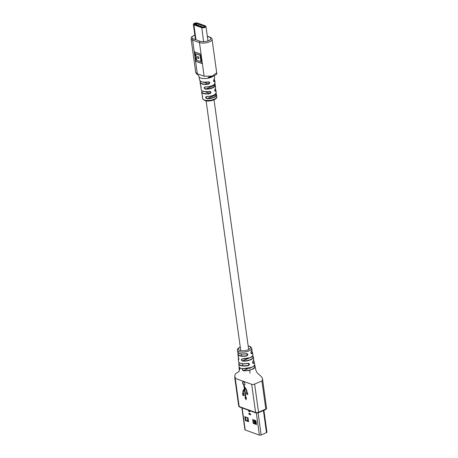 <?xml version="1.0" encoding="UTF-8"?>
<svg xmlns="http://www.w3.org/2000/svg" width="458" height="458" viewBox="0 0 458 458"><rect width="100%" height="100%" fill="white"/><g stroke="black" fill="none" stroke-linecap="round" stroke-linejoin="round"><path stroke-width="0.69" d="M255.152 420.427L255.621 423.793M254.963 423.558L254.493 420.186M247.194 417.547L247.664 420.919M254.219 423.478L254.648 422.883A0.733 0.401 66.5 0 1 254.493 423.387M254.264 420.106L254.648 422.883M255.982 423.925L255.512 420.559M249.971 410.769A0.945 0.515 66.5 0 1 249.942 411.227A0.945 0.515 66.5 0 1 249.501 411.439A0.945 0.515 66.5 0 1 248.791 410.345M248.608 421.709L245.328 420.524L244.79 416.683L248.076 417.868L248.608 421.709M252.679 419.534L255.959 420.719L256.497 424.56L253.211 423.375L252.679 419.534M256.331 413.024L259.394 435.1L245.202 429.97A1.26 0.481 -7.9 0 1 244.921 429.719L241.887 407.849M248.866 413.225L250.446 413.797L250.595 414.856L249.015 414.284L248.866 413.225M259.394 435.1A1.26 0.481 -7.9 0 0 261.152 434.963L266.487 432.644A1.26 0.481 -7.9 0 0 266.945 432.186L263.917 410.339M249.015 414.284L250.572 414.713M249.593 413.488L249.329 414.095A0.418 0.315 109.9 0 0 249.181 414.209M250.509 414.261L249.656 413.952M245.425 416.912L245.889 420.278L248.545 421.24M245.328 420.524L245.889 420.278M253.211 423.375L253.778 423.129L256.428 424.085M253.308 419.757L253.778 423.129M203.558 27.079L202.751 26.827L202.774 27.165L203.501 27.108L204.789 26.283L195.778 23.347L194.49 24.171L202.768 27.159M198.858 25.379L197.759 25.024L198.858 25.379L198.909 25.768M201.354 26.283L200.255 25.923L201.354 26.283L201.411 26.673M198.703 25.694L198.812 25.402L198.858 25.751M198.675 25.511L197.724 25.098M201.199 26.593L201.308 26.306L201.354 26.65M201.171 26.409L200.255 25.923L200.278 26.261M203.507 27.102L202.751 26.827L203.278 27.171M216.754 96.592C217.241 97.52 216.291 98.625 213.909 99.913C208.184 101.836 204.411 101.39 202.602 98.556A7.145 2.737 -7.9 0 0 206.804 100.439A7.145 2.737 -7.9 0 0 214.144 99.191A7.145 2.737 -7.9 0 0 215.5 98.459A7.145 2.737 -7.9 0 0 216.754 96.592L216.519 94.863A7.151 2.742 172.1 0 1 215.145 96.81A7.151 2.742 172.1 0 1 207.016 98.728C205.264 97.863 205.15 97.096 206.678 96.432A7.173 2.748 -7.9 0 0 214.676 94.611A7.173 2.748 -7.9 0 0 216.222 92.562L215.907 90.066A7.202 2.759 172.1 0 1 215.478 91.211C214.613 91.182 214.516 90.415 215.186 88.915A7.242 2.777 -7.9 0 0 215.626 87.759L215.054 89.098M206.678 96.432L205.808 97.451L207.062 98.447A6.939 2.662 -7.9 0 0 216.228 94.463L215.895 93.066M205.55 89.178L215.26 84.959A7.299 2.8 172.1 0 1 215.34 85.262A7.299 2.8 172.1 0 1 213.193 87.644A7.299 2.8 172.1 0 1 205.55 89.178C203.799 88.32 203.678 87.558 205.173 86.9L204.337 87.907L205.596 88.898A7.088 2.719 -7.9 0 0 215.025 84.799L214.705 83.396M208.396 81.845L208.396 81.971C204.113 82.858 201.205 82.268 199.677 80.207A7.523 2.885 -7.9 0 0 208.396 81.845C210.222 82.234 210.308 82.995 208.653 84.129A7.437 2.851 172.1 0 1 200.077 82.492L200.495 84.976A7.362 2.822 -7.9 0 0 200.575 85.234C201.125 86.631 201.251 87.392 200.947 87.518A7.299 2.8 172.1 0 1 200.879 87.266L201.28 89.751A7.242 2.777 -7.9 0 0 209.524 91.377C211.378 91.777 211.476 92.539 209.816 93.672A7.202 2.759 172.1 0 1 201.635 92.047L202.018 94.537A7.173 2.748 -7.9 0 0 202.075 94.766C202.596 96.169 202.711 96.936 202.413 97.062A7.151 2.742 172.1 0 1 202.356 96.833L202.602 98.556M205.173 86.9A7.362 2.822 -7.9 0 0 212.724 85.446A7.362 2.822 -7.9 0 0 215.077 82.95L214.808 80.448A7.437 2.851 172.1 0 1 214.31 81.667C213.439 81.638 213.354 80.877 214.052 79.383A7.523 2.885 -7.9 0 0 214.573 78.141L213.915 79.56M212.403 76.709A7.666 2.943 172.1 0 1 211.001 77.373A7.666 2.943 172.1 0 1 203.352 78.536A7.666 2.943 172.1 0 1 199.024 76.578A7.666 2.943 172.1 0 1 199.018 76.526L198.371 75.335C196.843 74.167 195.961 73.171 195.721 72.335L191.055 38.712A7.139 2.737 172.1 0 0 192.629 40.121A1.048 0.784 -70.1 0 1 193.305 38.81L200.14 41.277A6.091 2.336 -7.9 0 0 208.636 40.619A6.091 2.336 -7.9 0 0 209.518 37.201A1.048 0.784 -70.1 0 1 210.004 37.172C211.367 37.791 212.043 38.472 212.037 39.216A7.139 2.737 172.1 0 1 209.426 41.815A7.139 2.737 172.1 0 1 199.465 42.588L192.629 40.121L197.295 73.744L204.131 76.217L212.174 76.102L216.703 72.845L212.037 39.216M195.715 61.28L202.218 63.633L200.902 54.118L194.398 51.771L195.715 61.28L202.184 63.387M194.719 51.886L196.007 61.154M200.982 61.756L201.274 61.63L200.369 55.126L195.635 53.649L195.961 56.002L198.692 56.987L198.904 58.498L196.173 57.508L196.539 60.147L200.982 61.756L200.077 55.252L195.635 53.649M198.869 58.252L196.173 57.508M200.369 55.126L200.077 55.252M214.871 83.848L215.174 84.753M207.016 98.728L216.451 94.583L216.05 93.403L216.382 94.428M205.213 87.003L204.76 87.1L205.241 87.02C210.674 87.003 213.949 85.646 215.077 82.95M206.718 96.535L206.249 96.638L206.747 96.552C212.008 96.518 215.168 95.184 216.222 92.562M213.542 81.1L214.092 81.467L213.634 81.301M214.71 90.65L215.254 91.01L214.802 90.844M209.816 93.672L210.245 91.548L209.775 91.468M200.495 81.318A7.231 2.771 -7.9 0 0 208.596 83.854L209.094 82.005L208.648 81.936M215.478 91.211L215.254 91.01A6.996 2.679 -7.9 0 0 215.145 89.047L215.186 88.915M214.31 81.667L214.092 81.467A7.231 2.771 -7.9 0 0 214.086 79.429M214.052 79.383L214.012 79.515C213.542 80.556 213.48 81.243 213.829 81.576M209.524 91.377L209.518 91.491A7.036 2.696 172.1 0 1 202.218 90.867M204.199 82.268L208.653 84.129M209.094 82.005L208.384 81.953A7.311 2.805 172.1 0 1 200.667 81.352M202.55 96.226A6.939 2.662 -7.9 0 0 202.596 96.833L202.413 97.062M215.626 87.759L214.876 83.837M250.778 367.722A3.99 1.529 172.1 0 1 249.633 368.444M246.438 393.233A1.088 0.59 -113.5 0 0 247.555 394.475A1.088 0.59 -113.5 0 0 247.801 393.725A1.088 0.59 -113.5 0 0 247.2 392.603L246.53 389.712L244.435 386.621L244.223 385.081A1.821 0.99 -113.5 0 0 244.486 385.035A1.821 0.99 -113.5 0 0 244.904 383.775A1.821 0.99 -113.5 0 0 243.038 381.691A1.821 0.99 -113.5 0 0 242.62 382.951A1.821 0.99 -113.5 0 0 243.753 384.909L244.32 389.002L243.009 390.628L242.998 393.433L242.557 393.273L242.826 395.248L244.171 395.735L243.215 391.859L244.446 389.924L245.522 397.67L244.961 397.47L246.032 399.72L246.519 398.031L245.992 397.842L244.566 387.565L246.272 390.09L246.759 392.454A1.088 0.59 -113.5 0 0 246.685 392.477A1.088 0.59 -113.5 0 0 246.438 393.233M246.902 392.392A1.088 0.59 -113.5 0 0 246.725 393.107A1.088 0.59 -113.5 0 0 247.681 394.378M243.192 381.651A1.821 0.99 -113.5 0 0 242.912 382.825A1.821 0.99 -113.5 0 0 244.045 384.783L243.753 384.909M247.223 369.074L243.725 370.596C249.221 371.232 256.6 368.02 254.493 365.913L255.003 366.652L253.417 368.873L248.757 370.551L243.65 370.871C242.385 370.356 242.07 369.629 242.7 368.684L243.347 368.553L242.912 368.793C242.362 369.595 242.631 370.196 243.725 370.596L243.65 370.871M248.419 365.604L248.688 363.44L248.03 363.274C249.81 363.623 249.942 364.402 248.419 365.604A7.763 2.977 172.1 0 1 238.801 363.944L239.042 366.452A7.866 3.017 -7.9 0 0 239.299 367.087L239.551 367.551A7.878 3.023 -7.9 0 0 242.7 368.69L243.467 368.667A7.66 2.937 172.1 0 0 251.66 367.35M239.551 367.551L239.551 367.551C240.032 368.89 240.049 369.509 239.608 369.406L239.311 368.707L239.608 367.7M235.572 377.209A2.101 0.807 -7.9 0 0 234.805 377.97L234.805 377.97A2.101 0.807 -7.9 0 0 235.269 378.388L251.694 384.325A2.101 0.807 -7.9 0 0 254.625 384.096L261.902 380.936A2.101 0.807 -7.9 0 0 262.669 380.169L262.669 380.169A2.101 0.807 -7.9 0 0 262.205 379.756M239.448 353.565A7.047 2.702 172.1 0 0 246.387 353.69L246.404 353.565C248.213 353.925 248.345 354.704 246.793 355.895L247.085 353.736L246.616 353.668M238.389 357.458L238.309 357.326C238.927 358.683 239.007 359.467 238.549 359.673L238.847 359.387M242.603 361.139C241 360.188 240.925 359.41 242.368 358.797L242.482 358.912C241.234 359.461 241.292 360.114 242.666 360.87L242.603 361.139A7.557 2.897 172.1 0 0 250.56 359.828A7.557 2.897 172.1 0 0 253.308 357.034L253.761 359.519A7.666 2.937 -7.9 0 1 253.016 361.104L252.856 361.288M253.761 359.519L252.971 361.253C252.461 362.249 252.432 362.942 252.873 363.326L253.188 363.234A7.551 2.897 -7.9 0 0 253.389 360.801A7.763 2.977 172.1 0 1 254.179 361.809A7.763 2.977 172.1 0 1 253.4 363.434C252.392 363.343 252.261 362.564 253.016 361.104M251.631 351.234A7.351 2.822 172.1 0 1 252.438 352.259A7.351 2.822 172.1 0 1 251.791 353.725C250.801 353.639 250.675 352.86 251.402 351.389L251.247 351.578M253.978 367.906L254.03 368.575M248.688 363.44L248.024 363.412C242.511 364.27 239.362 363.675 238.578 361.625A7.666 2.937 -7.9 0 0 248.03 363.274M251.402 351.389A7.254 2.782 -7.9 0 0 252.026 349.969L251.024 352.145L251.27 353.622L251.574 353.524A7.145 2.737 -7.9 0 0 251.619 351.252M242.001 358.992L250.131 357.652C252.324 356.593 253.245 355.626 252.89 354.744A7.46 2.862 -7.9 0 1 250.177 357.498A7.46 2.862 -7.9 0 1 242.368 358.797M253.4 363.434L252.621 363.028M251.791 353.725L251.024 353.324M246.793 355.895A7.351 2.822 172.1 0 1 237.874 354.28L238.824 359.524M249.37 357.956L242.666 360.87A7.345 2.817 -7.9 0 0 250.4 359.599A7.345 2.817 -7.9 0 0 252.885 356.427L253.114 356.564A7.557 2.897 172.1 0 1 253.308 357.034L252.701 355.729M254.379 365.415L255.003 366.652M239.608 369.406L239.912 369.114M244.566 387.565L244.858 387.439L246.564 389.964L247.051 392.329L246.759 392.454M245.385 397.624L246.164 399.262M244.446 389.924L244.738 389.798L245.814 397.544L245.522 397.67M242.877 393.388L243.118 395.122L244.137 395.489M243.118 395.122L242.826 395.248M244.045 384.783L244.612 388.871L243.295 390.502L242.998 393.433M244.612 388.871L244.32 389.002M244.624 384.949A1.821 0.99 -113.5 0 1 244.509 384.955L244.223 385.081M254.15 367.848L254.207 368.524M248.442 410.219A1.277 0.693 -113.5 0 0 249.421 411.799A1.277 0.693 -113.5 0 0 250.034 410.792M242.145 407.941L245.202 429.97M258.083 412.858L261.152 434.963M263.424 410.557L266.487 432.644M250.549 414.536L249.329 414.095M196.511 23.289L196.745 24.984M195.778 23.347L195.967 24.703M194.564 23.873L194.61 24.211M201.76 27.377A2.256 0.864 -7.9 0 0 204.915 27.131A2.256 0.864 -7.9 0 0 205.241 25.866L197.513 23.072A2.256 0.864 -7.9 0 0 194.364 23.318A2.256 0.864 -7.9 0 0 194.037 24.583L201.76 27.377L203.575 41.689M205.579 26.054A2.467 0.945 172.1 0 1 205.974 26.478A2.467 0.945 172.1 0 1 204.405 27.6A2.467 0.945 172.1 0 1 201.629 27.64L193.9 24.846L195.972 39.772M194.037 24.583L193.9 24.846A2.467 0.945 172.1 0 1 193.356 24.36A2.467 0.945 172.1 0 1 193.619 23.845M197.295 73.744L195.721 72.335M204.131 76.217L199.465 42.588A1.048 0.784 109.9 0 1 200.14 41.277M209.518 37.201L207.354 36.417M194.85 35.129A6.091 2.336 -7.9 0 0 193.305 38.81M214.459 84.301A7.151 2.742 172.1 0 1 205.276 87.003M215.638 93.879A6.962 2.668 172.1 0 1 206.776 96.535M201.068 86.642A7.088 2.719 -7.9 0 0 201.125 87.283M202.093 90.861A6.996 2.679 -7.9 0 0 209.758 93.403L205.127 91.726M243.347 368.553A7.866 3.017 -7.9 0 0 251.768 367.202A7.866 3.017 -7.9 0 0 254.631 364.293C255.032 365.186 254.058 366.205 251.717 367.35L242.998 368.747M254.064 365.719A7.66 2.937 172.1 0 1 251.757 367.31M252.352 356.101A7.248 2.782 172.1 0 1 250.171 357.612M247.085 353.736L246.404 353.702C243.593 354.234 241.24 354.189 239.351 353.57L237.65 351.962A7.254 2.782 -7.9 0 0 239.259 353.439A7.254 2.782 -7.9 0 0 246.404 353.565M252.026 349.969L251.705 348.217A7.179 2.754 172.1 0 1 249.095 350.874A7.179 2.754 172.1 0 1 241.658 352.128A7.179 2.754 172.1 0 1 237.484 350.193C237.004 349.345 237.96 348.257 240.353 346.935M240.273 347.107A6.131 2.353 -7.9 0 0 239.906 350.433A6.131 2.353 -7.9 0 0 248.305 349.712A6.131 2.353 -7.9 0 0 248.179 346.008M239.231 362.707L238.801 363.944A7.763 2.977 172.1 0 1 239.271 362.742M238.584 352.775L237.874 354.28A7.351 2.822 172.1 0 1 238.378 353.078A7.145 2.737 -7.9 0 0 239.923 355.614A7.145 2.737 -7.9 0 0 246.725 355.637M238.114 356.793A7.46 2.862 -7.9 0 0 238.309 357.326M238.549 359.673A7.557 2.897 172.1 0 1 238.337 359.112A7.557 2.897 172.1 0 1 238.664 358.11M235.269 378.388L239.173 406.538L255.604 412.475L251.694 384.325M254.625 384.096L258.535 412.246L265.806 409.086L261.902 380.936M256.262 412.898A0.733 0.55 -70.1 0 1 255.604 412.475A2.101 0.807 -7.9 0 0 258.535 412.246A0.733 0.401 66.5 0 1 258.364 412.755L265.64 409.589A0.733 0.401 66.5 0 0 265.806 409.086A2.101 0.807 -7.9 0 0 266.573 408.318L262.669 380.169C262.863 378.583 261.764 376.779 259.371 374.776C257.74 373.705 256.572 372.194 255.879 370.241L254.671 364.534M238.71 406.12A2.101 0.807 -7.9 0 0 239.173 406.538A0.733 0.55 -70.1 0 0 239.494 406.985L238.71 406.12L234.805 377.97C234.336 373.121 236.929 372.938 237.708 372.377L239.288 371.18L239.07 366.709M239.637 367.774L239.78 369.171M238.681 358.173A7.345 2.817 -7.9 0 0 238.721 359.444M239.288 362.753A7.551 2.897 -7.9 0 0 241.08 365.404A7.551 2.897 -7.9 0 0 248.339 365.347M248.007 363.4A7.454 2.857 172.1 0 1 239.488 362.816M254.493 365.913L253.48 366.354M252.885 356.427L250.818 357.326M250.074 357.652A7.248 2.782 172.1 0 1 242.482 358.912M246.564 389.964L246.272 390.09M246.822 390.651L246.53 390.777M243.043 391.567L242.757 391.693M243.295 390.502L243.009 390.628M255.741 420.639L256.205 424.005M249.954 410.763L249.942 411.227M195.469 39.588L193.356 24.36C193.66 23.261 195.074 22.831 197.61 23.066L205.339 25.86L205.974 26.478L207.972 40.882M199.677 80.207L199.024 76.578M212.747 75.936L208.069 77.459L211.333 76.996C215.741 75.318 217.533 73.938 216.703 72.845M194.839 35.031L191.759 36.789L191.055 38.712M207.319 36.205L210.004 37.172M214.35 75.931L214.573 78.141M215.002 91.125L214.997 91.125C214.63 90.816 214.682 90.123 215.151 89.047M215.907 90.066L215.191 88.995M214.808 80.448L214.132 79.371M210.245 91.548L209.529 91.503C204.142 91.921 201.394 91.337 201.28 89.751M202.098 90.736L201.635 92.047M200.598 81.066L200.077 82.492M201.016 86.425L200.879 87.266M200.495 84.976L201.176 87.386M202.505 96.008L202.356 96.833M202.018 94.537L202.642 96.941M242.855 365.724L242.585 363.778M241.498 355.929L241.229 353.988M240.765 350.645L206.117 100.96M248.671 349.546L214.023 99.861M250.079 373.161L249.69 370.345M237.484 350.193L237.65 351.962M238.647 358.064L238.337 359.112L238.578 361.625M251.665 351.194L252.438 352.259L252.89 354.744M253.429 360.738L254.179 361.809L254.631 364.293M251.705 348.217L250.515 346.637L248.162 345.882M258.364 412.755L255.919 412.921L239.494 406.985M265.64 409.589L266.573 408.318M239.895 369.245L239.042 366.452M239.591 367.665L239.311 368.707"/></g></svg>
